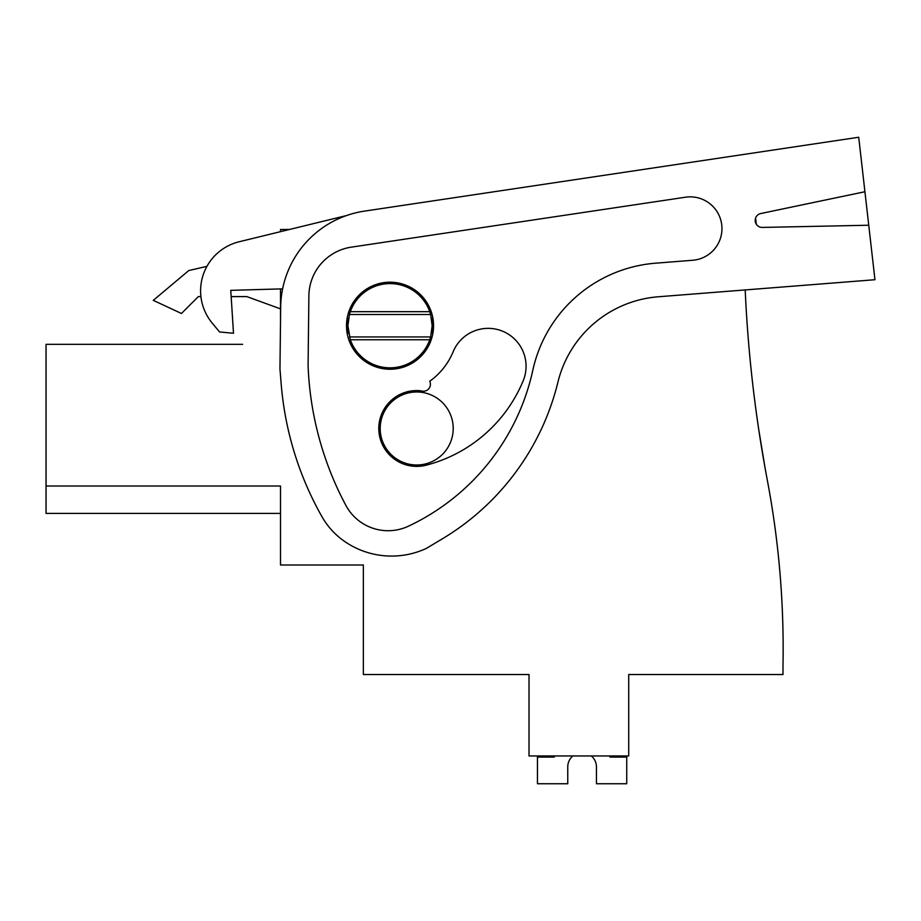 <?xml version="1.0" encoding="UTF-8"?>
<svg xmlns="http://www.w3.org/2000/svg" width="921" height="921" viewBox="0 0 921 921"><rect width="100%" height="100%" fill="white"/><g stroke="black" fill="none" stroke-linecap="round" stroke-linejoin="round"><path stroke-width="1.38" d="M280.514 513.4L46.05 513.4L46.05 486.023L280.514 486.023L280.514 565.01L363.358 565.01L363.358 674.529L529.022 674.529L529.022 755.957L628.709 755.957L628.709 674.529L783 674.529L783 665.572A906.805 906.805 0 0 0 767.331 480.232A1347.907 1347.907 0 0 1 745.193 289.931M764.994 467.523L758.697 429.255L764.994 467.523M758.651 428.921L756.763 415.889L758.651 428.933M46.05 486.023L46.05 344.339L242.614 344.339M239.149 241.763L346.411 215.583L289.562 229.456L280.514 229.456L280.514 231.666L239.149 241.763A50.54 50.54 0 0 0 212.267 323.167L219.578 331.974L212.267 323.167M280.514 288.918L280.514 320.508M246.828 296.597L231.159 296.597L246.828 296.597L280.514 308.869M198.326 296.597L200.916 296.597L198.326 296.597L181.449 313.485L153.277 300.35L188.793 270.544L206.926 266.353M348.633 317.929A42.124 42.124 0 0 0 348.633 333.494M431.431 333.494A42.124 42.124 0 0 0 431.431 317.929M453.213 428.484A36.506 36.506 0 0 1 416.706 464.99A36.506 36.506 0 0 1 380.2 428.484A36.506 36.506 0 0 1 416.706 391.978A36.506 36.506 0 0 1 453.213 428.484M430.625 336.936L432.156 325.712L430.625 314.498L349.427 314.498L347.908 325.712L350.314 339.757L429.739 339.757L430.625 336.936L349.427 336.936M429.739 339.757A42.124 42.124 0 0 1 350.314 339.757M350.314 311.678L429.739 311.678A42.124 42.124 0 0 0 350.314 311.678L349.427 314.498M429.739 311.678L430.625 314.498M596.44 766.905A14.345 14.345 0 0 0 591.363 755.957A14.345 14.345 0 0 1 596.44 766.905A14.345 14.345 0 0 0 591.363 755.957A14.345 14.345 0 0 1 596.44 766.905A14.345 14.345 0 0 0 591.363 755.957A14.345 14.345 0 0 1 596.44 766.905A14.345 14.345 0 0 0 591.363 755.957A14.345 14.345 0 0 1 596.44 766.905A14.345 14.345 0 0 0 591.363 755.957A14.345 14.345 0 0 1 596.44 766.905A14.345 14.345 0 0 0 591.363 755.957A14.345 14.345 0 0 1 596.44 766.905L596.44 783.748L626.74 783.748L626.74 757.074L609.898 757.074L609.898 755.957M567.762 766.905A14.345 14.345 0 0 1 572.827 755.957A14.345 14.345 0 0 0 567.762 766.905A14.345 14.345 0 0 1 572.827 755.957A14.345 14.345 0 0 0 567.762 766.905A14.345 14.345 0 0 1 572.827 755.957A14.345 14.345 0 0 0 567.762 766.905A14.345 14.345 0 0 1 572.827 755.957A14.345 14.345 0 0 0 567.762 766.905A14.345 14.345 0 0 1 572.827 755.957A14.345 14.345 0 0 0 567.762 766.905A14.345 14.345 0 0 1 572.827 755.957A14.345 14.345 0 0 0 567.762 766.905L567.762 783.748L537.45 783.748L537.45 757.074L554.304 757.074L554.304 755.957M760.769 213.534L760.769 213.534A7.023 7.023 0 0 0 762.358 227.429L868.745 225.231L874.95 279.719L658.227 296.781A112.316 112.316 0 0 0 557.942 382.077A252.722 252.722 0 0 1 442.23 538.9L426.227 548.479A82.729 82.729 0 0 1 346.411 542.653A75.821 75.821 0 0 1 321.786 516.393A322.926 322.926 0 0 1 281.17 383.873L279.961 368.964L280.675 307.2A98.282 98.282 0 0 1 364.417 211.128L858.717 137.252L864.923 191.741L760.769 213.534M755.6 218.058A7.023 7.023 0 0 0 756.291 224.183L755.6 218.058M282.609 288.86L230.768 290.345L233.497 333.252L219.578 331.974M351.292 247.15A49.769 49.769 0 0 0 308.88 295.814L308.086 365.556A322.926 322.926 0 0 0 345.87 505.387A47.869 47.869 0 0 0 408.487 526.167A225.576 225.576 0 0 0 532.822 370.23A136.642 136.642 0 0 1 655.591 263.187L692.696 260.263A31.751 31.751 0 0 0 721.753 225.012A31.751 31.751 0 0 0 685.512 197.209L351.292 247.15M868.745 225.231L864.923 191.741M420.966 390.815A7.023 7.023 0 0 0 429.75 381.236A68.269 68.269 0 0 0 453.132 351.787A37.911 37.911 0 0 1 502.636 331.226A37.911 37.911 0 0 1 523.197 380.741A144.09 144.09 0 0 1 426.227 465.174A37.911 37.911 0 0 1 378.888 431.166A37.911 37.911 0 0 1 420.966 390.815M433.549 325.712A43.529 43.529 0 0 0 390.032 282.194A43.529 43.529 0 0 0 346.503 325.712A43.529 43.529 0 0 0 390.032 369.24A43.529 43.529 0 0 0 433.549 325.712"/></g></svg>
